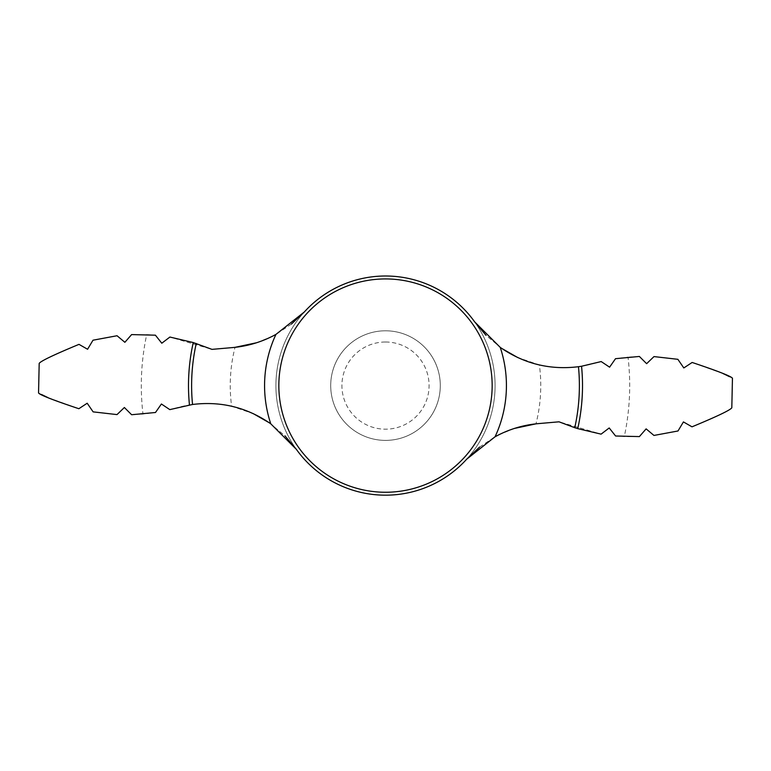 <?xml version="1.0" encoding="UTF-8"?>
<svg xmlns="http://www.w3.org/2000/svg" width="771" height="771" viewBox="0 0 771 771"><rect width="100%" height="100%" fill="white"/><g stroke="black" fill="none" stroke-linecap="round" stroke-linejoin="round"><path stroke-width="0.58" stroke-dasharray="3.85 2.89" d="M231.628 406.24C213.21 402.144 195.063 402.626 177.185 407.686L169.803 409.623L161.284 404.023L155.482 412.495L142.972 414.056A244.195 244.195 0 0 1 146.692 334.614L155.405 335.183L161.708 343.211L169.899 337.043L211.986 349.369L235.03 347.335A155.25 155.25 0 0 0 231.628 406.24L253.283 413.642M539.372 364.943C557.79 369.039 575.937 368.557 593.815 363.498L601.197 361.56L609.716 367.16L615.518 358.688L628.028 357.127A244.195 244.195 0 0 1 624.308 436.569L615.595 436L609.292 427.972L601.101 434.14L559.014 421.814L535.97 423.848A155.25 155.25 0 0 0 539.372 364.943L517.717 357.542M385.5 342.006A43.59 43.59 0 0 1 423.25 407.387A43.59 43.59 0 0 1 347.75 407.387A43.59 43.59 0 0 1 385.5 342.006M385.5 330.798A54.789 54.789 0 0 1 432.955 412.986A54.789 54.789 0 0 1 338.045 412.986A54.789 54.789 0 0 1 385.5 330.798A54.789 54.789 0 0 0 330.711 385.587A54.789 54.789 0 0 0 385.5 440.386A54.789 54.789 0 0 0 440.289 385.587A54.789 54.789 0 0 0 385.5 330.798M385.5 276.008A109.588 109.588 0 0 1 480.41 440.386A109.588 109.588 0 0 1 290.59 440.386A109.588 109.588 0 0 1 385.5 276.008M501.526 348.29L486.077 335.375M479.581 447.103L494.847 436.897M498.577 434.921L514.421 428.435M38.55 392.94L41.518 394.492M47.975 397.624L78.854 408.717L87.19 403.233L93.127 411.868M142.972 414.056L131.619 414.731L124.391 407.502L117.009 414.596M692.001 426.826C717.04 416.456 730.31 410.105 731.814 407.782C730.465 410.018 717.194 416.369 692.001 426.826L683.424 421.92L677.998 430.979L653.953 435.442L646.127 428.878L639.39 436.588L624.308 436.569M732.45 378.243L729.482 376.691M723.025 373.559L692.146 362.466L683.81 367.95L677.873 359.315M653.991 356.587L646.609 363.681L639.381 356.453L628.028 357.127M78.999 344.358C53.96 354.727 40.69 361.079 39.186 363.401C40.535 361.165 53.806 354.814 78.999 344.358L87.576 349.263L93.002 340.204L117.047 335.742L124.873 342.305L131.61 334.595L146.692 334.614M291.419 324.08L276.153 334.286M272.423 336.262L256.579 342.748M269.474 422.894L284.923 435.808M296.363 449.339A109.588 109.588 0 0 1 304.304 311.995A109.588 109.588 0 0 0 296.363 449.339M474.637 321.844A109.588 109.588 0 0 1 466.696 459.188A109.588 109.588 0 0 0 474.637 321.844"/><path stroke-width="1.16" d="M284.923 435.808L296.363 449.339L270.766 423.799C247.067 407.416 220.988 400.968 192.538 404.476L169.803 409.623L161.409 404.004L155.482 412.495L131.619 414.731L124.372 407.502L117.009 414.596L93.127 411.868L117.009 414.596M270.766 423.799A120.922 120.922 0 0 1 275.941 334.402C262.333 341.832 247.905 346.227 232.659 347.567L211.986 349.369L193.251 342.546L169.899 337.043L161.794 343.22L155.405 335.183L131.61 334.595L124.873 342.305L117.047 335.742L93.002 340.204L87.576 349.263L78.999 344.358C53.96 354.727 40.69 361.079 39.186 363.401C40.535 361.165 53.806 354.814 78.999 344.358M486.077 335.375L474.637 321.844A109.588 109.588 0 0 0 304.304 311.995L291.419 324.08M296.363 449.339A109.588 109.588 0 0 0 466.696 459.188L479.581 447.103M517.717 357.542L501.526 348.29M653.991 356.587L677.873 359.315L653.991 356.587L646.628 363.681L639.381 356.453L615.518 358.688L609.591 367.179L601.197 361.56L581.556 366.244A197.01 197.01 0 0 1 577.749 428.637L601.101 434.14L609.206 427.963L615.595 436L639.39 436.588L646.127 428.878L653.953 435.442L677.998 430.979L683.424 421.92L692.001 426.826C717.04 416.456 730.31 410.105 731.814 407.782C730.465 410.018 717.194 416.369 692.001 426.826M474.637 321.844L500.234 347.384C523.933 363.767 550.012 370.215 578.462 366.707L581.556 366.244M578.462 366.707A193.887 193.887 0 0 1 574.761 427.703L559.014 421.814L538.341 423.616C523.095 424.956 508.667 429.351 495.059 436.781L466.696 459.188M275.941 334.402L304.304 311.995M574.761 427.703L577.749 428.637M494.847 436.897L498.577 434.921M514.421 428.435L535.97 423.848M78.854 408.717C53.218 400.159 39.784 394.897 38.55 392.94C39.697 394.858 53.132 400.12 78.854 408.717L87.19 403.233L93.127 411.868M41.518 394.492L47.975 397.624M692.146 362.466C717.782 371.024 731.216 376.287 732.45 378.243C731.303 376.325 717.868 371.063 692.146 362.466L683.81 367.95L677.873 359.315M729.482 376.691L726.215 375.072M725.8 374.87L723.025 373.559M276.153 334.286L272.423 336.262M256.579 342.748L235.03 347.335M253.283 413.642L269.474 422.894M500.234 347.384A120.922 120.922 0 0 1 495.059 436.781M385.5 278.929A106.658 106.658 0 0 1 492.158 385.587A106.658 106.658 0 0 1 385.5 492.255A106.658 106.658 0 0 1 278.842 385.587A106.658 106.658 0 0 1 385.5 278.929M192.538 404.476A193.887 193.887 0 0 1 196.239 343.48M189.444 404.939A197.01 197.01 0 0 1 193.251 342.546M38.55 392.94L39.186 363.401M731.814 407.782L732.45 378.243"/></g></svg>
